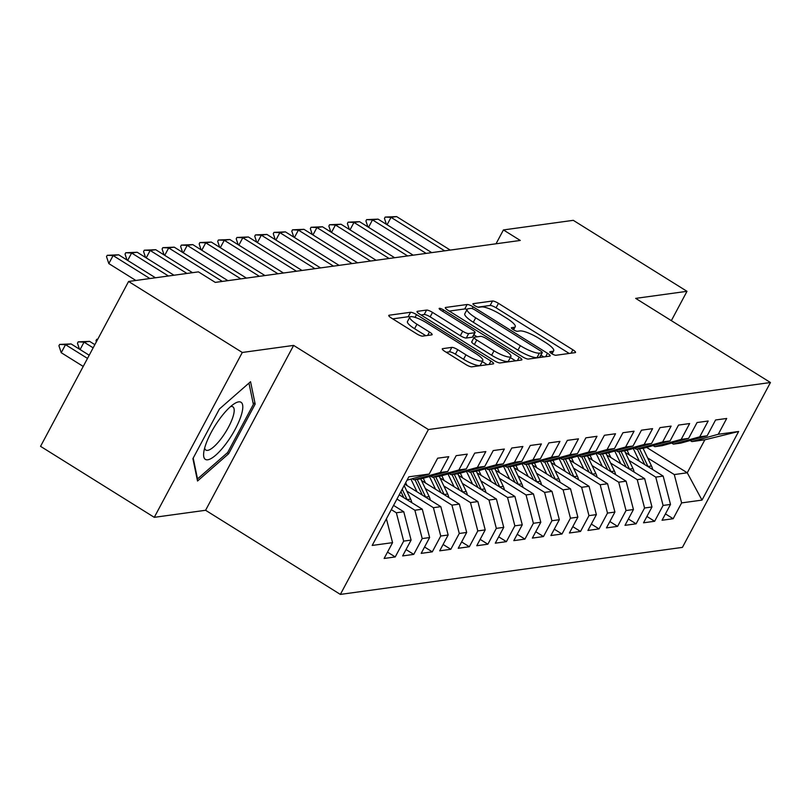 <?xml version="1.0" encoding="UTF-8"?>
<svg xmlns="http://www.w3.org/2000/svg" width="811" height="811" viewBox="0 0 811 811"><rect width="100%" height="100%" fill="white"/><g stroke="black" fill="none" stroke-linecap="round" stroke-linejoin="round"><path stroke-width="1.22" d="M551.693 353.647A3.558 0.791 28.1 0 0 555.859 355.279L575.192 352.623A5.089 1.125 28.1 0 0 575.536 352.44A5.089 1.125 28.1 0 0 572.87 349.794L498.461 303.344A5.089 1.125 28.1 0 0 492.5 301.013L473.178 303.669A3.558 0.791 28.1 0 0 472.935 303.801A3.558 0.791 28.1 0 0 474.8 305.646A3.558 0.791 28.1 0 0 478.966 307.278L481.47 306.933A16.271 3.609 28.1 0 1 500.519 314.394L506.723 318.267A16.271 3.609 28.1 0 1 515.249 326.732A16.271 3.609 28.1 0 1 514.123 327.32L511.629 327.664A3.558 0.791 28.1 0 0 511.386 327.796A3.558 0.791 28.1 0 0 513.251 329.651A3.558 0.791 28.1 0 0 517.418 331.283L519.912 330.939A16.271 3.609 28.1 0 1 538.96 338.4L545.164 342.262A16.271 3.609 28.1 0 1 553.7 350.727A16.271 3.609 28.1 0 1 552.575 351.325L550.071 351.67A3.558 0.791 28.1 0 0 549.828 351.802A3.558 0.791 28.1 0 0 551.693 353.647M442.644 348.649A5.089 1.125 28.1 0 0 442.289 348.831A5.089 1.125 28.1 0 0 444.955 351.477L465.838 364.514A5.089 1.125 28.1 0 0 471.789 366.846L493.25 363.896A5.089 1.125 28.1 0 0 493.605 363.703A5.089 1.125 28.1 0 0 490.939 361.057L416.519 314.607A5.089 1.125 28.1 0 0 410.569 312.276L389.108 315.226A5.089 1.125 28.1 0 0 388.753 315.408A5.089 1.125 28.1 0 0 391.419 318.054L416.641 333.797A5.089 1.125 28.1 0 0 422.592 336.129L431.776 334.872A5.089 1.125 28.1 0 0 432.131 334.679A5.089 1.125 28.1 0 0 429.465 332.034L416.955 324.228A13.605 3.011 28.1 0 1 409.829 317.152A13.605 3.011 28.1 0 1 426.687 322.89L475.682 353.474A13.605 3.011 28.1 0 1 482.809 360.55A13.605 3.011 28.1 0 1 465.95 354.812L457.779 349.713A5.089 1.125 28.1 0 0 451.828 347.382L442.644 348.649L442.33 349.227M242.296 352.471L154.272 517.337L205.589 510.281L293.623 345.405L242.296 352.471L128.584 281.478L198.442 271.867L215.28 282.39L520.277 240.451L503.428 229.939L496.028 243.787M293.623 345.405L428.401 429.546L770.45 382.518L682.416 547.384L340.367 594.412L428.401 429.546M671.346 320.649L686.998 291.321L635.672 298.377L770.45 382.518M686.998 291.321L573.286 220.328L503.428 229.939M522.406 356.739A5.089 1.125 28.1 0 0 528.356 359.06L549.817 356.11A5.089 1.125 28.1 0 0 550.162 355.928A5.089 1.125 28.1 0 0 547.496 353.282L473.087 306.832A5.089 1.125 28.1 0 0 467.136 304.5L445.675 307.45A5.089 1.125 28.1 0 0 445.32 307.633A5.089 1.125 28.1 0 0 447.986 310.278L522.406 356.739M521.534 360.003L500.073 362.953A5.089 1.125 28.1 0 1 494.122 360.621L419.703 314.171A5.089 1.125 28.1 0 1 417.036 311.525A5.089 1.125 28.1 0 1 417.391 311.333L426.576 310.076A5.089 1.125 28.1 0 1 432.527 312.407L462.706 331.243A5.089 1.125 28.1 0 0 468.657 333.574L474.749 332.733A5.089 1.125 28.1 0 0 475.104 332.551A5.089 1.125 28.1 0 0 472.438 329.905L441.022 310.289A3.558 0.791 28.1 0 1 439.146 308.444A3.558 0.791 28.1 0 1 443.566 309.944L519.222 357.175A5.089 1.125 28.1 0 1 521.889 359.82A5.089 1.125 28.1 0 1 521.534 360.003M646.62 447.408L687.262 472.783L704.86 439.805L738.639 431.482L718.262 434.28L726.707 418.466L715.586 419.986L707.141 435.811L699.731 436.825L708.175 421.01L697.054 422.541L688.61 438.356L681.199 439.38L689.644 423.555L678.523 425.086L670.079 440.91L662.668 441.924L671.113 426.11L660.002 427.63L651.557 443.455L644.137 444.469L652.591 428.654L641.471 430.185L633.026 445.999L625.616 447.023L634.06 431.199L622.939 432.729L614.495 448.544L607.084 449.568L615.529 433.753L604.408 435.274L595.963 451.098L588.553 452.112L596.997 436.298L585.887 437.828L577.432 453.643L570.021 454.667L578.466 438.842L567.355 440.373L558.911 456.187L551.49 457.211L559.945 441.397L548.824 442.918L540.379 458.742L532.969 459.756L541.413 443.941L530.293 445.472L521.848 461.287L514.438 462.311L522.882 446.486L511.761 448.017L503.317 463.831L495.906 464.855L504.351 449.041L493.24 450.561L484.785 466.386L477.375 467.4L485.83 451.585L474.709 453.116L466.264 468.93L458.854 469.954L467.298 454.13L456.177 455.66L447.733 471.475L440.322 472.499L448.767 456.674L437.646 458.205L429.201 474.029L407.041 480.173M738.639 431.482L702.002 500.103L681.615 502.901L674.286 474.567L647.665 457.941M665.446 513.9L673.171 518.726L681.615 502.901M673.171 518.726L662.05 520.246L670.504 504.432L663.084 505.446L655.754 477.111L629.133 460.486M646.914 516.445L654.639 521.27L663.084 505.446M654.639 521.27L643.528 522.801L651.973 506.976L644.563 508L637.233 479.656L610.602 463.03M628.383 518.989L636.108 523.815L644.563 508M636.108 523.815L624.997 525.346L633.442 509.531L626.031 510.545L618.702 482.2L592.071 465.585M609.862 521.544L617.587 526.359L626.031 510.545M617.587 526.359L606.466 527.89L614.91 512.076L607.5 513.089L600.17 484.755L573.539 468.129M591.331 524.088L599.055 528.914L607.5 513.089M599.055 528.914L587.934 530.445L596.379 514.62L588.968 515.644L581.639 487.299L555.018 470.674M572.799 526.633L580.524 531.458L588.968 515.644M580.524 531.458L569.403 532.989L577.858 517.175L570.447 518.188L563.108 489.844L536.487 473.229M554.268 529.188L561.993 534.003L570.447 518.188M561.993 534.003L550.882 535.534L559.326 519.719L551.916 520.733L544.587 492.399L517.955 475.773M535.736 531.732L543.471 536.558L551.916 520.733M543.471 536.558L532.351 538.088L540.795 522.264L533.385 523.288L526.055 494.943L499.424 478.318M517.215 534.277L524.94 539.102L533.385 523.288M524.94 539.102L513.819 540.633L522.264 524.808L514.853 525.832L507.524 497.488L480.903 480.872M498.684 536.831L506.409 541.647L514.853 525.832M506.409 541.647L495.288 543.177L503.732 527.363L496.322 528.377L488.992 500.042L462.371 483.417M480.153 539.376L487.877 544.201L496.322 528.377M487.877 544.201L476.767 545.732L485.211 529.907L477.801 530.931L470.471 502.587L443.84 485.961M461.621 541.92L469.346 546.746L477.801 530.931M469.346 546.746L458.235 548.277L466.68 532.452L459.269 533.476L451.94 505.131L425.309 488.516M443.1 544.475L450.825 549.29L459.269 533.476M450.825 549.29L439.704 550.821L448.148 535.007L440.738 536.02L433.409 507.686L406.777 491.06M424.569 547.019L432.293 551.845L440.738 536.02M432.293 551.845L421.173 553.366L429.617 537.551L422.207 538.575L414.877 510.231L396.954 499.039M406.037 549.564L413.762 554.389L422.207 538.575M413.762 554.389L402.641 555.92L411.096 540.096L403.675 541.119L396.346 512.775L391.307 509.632M387.506 552.119L395.231 556.934L403.675 541.119M395.231 556.934L384.12 558.465L392.565 542.65L372.178 545.448L408.825 476.827L429.201 474.029M412.231 478.733L413.955 479.808L421.365 478.784L447.733 471.475M440.322 472.499L413.955 479.808M392.565 542.65L386.401 518.817M430.763 476.179L432.486 477.253L439.897 476.239L466.264 468.93M458.854 469.954L432.486 477.253M396.346 512.775L403.766 511.761L393.568 505.395M411.096 540.096L403.766 511.761M449.294 473.634L451.017 474.709L458.428 473.685L484.785 466.386M477.375 467.4L451.017 474.709M414.877 510.231L422.288 509.207L399.225 494.811M429.617 537.551L422.288 509.207M467.825 471.09L469.549 472.164L476.959 471.14L503.317 463.831M495.906 464.855L469.549 472.164M433.409 507.686L440.819 506.662L404.871 484.228M448.148 535.007L440.819 506.662M486.347 468.535L488.07 469.61L495.48 468.596L521.848 461.287M514.438 462.311L488.07 469.61M451.94 505.131L459.35 504.118L421.467 480.467M466.68 532.452L459.35 504.118M504.878 465.99L506.601 467.065L514.012 466.051L540.379 458.742M532.969 459.756L506.601 467.065M470.471 502.587L477.882 501.563L439.998 477.922M485.211 529.907L477.882 501.563M523.409 463.446L525.133 464.521L532.543 463.497L558.911 456.187M551.49 457.211L525.133 464.521M488.992 500.042L496.403 499.018L458.529 475.378M503.732 527.363L496.403 499.018M541.941 460.891L543.664 461.966L551.074 460.952L577.432 453.643M570.021 454.667L543.664 461.966M507.524 497.488L514.934 496.474L477.061 472.823M522.264 524.808L514.934 496.474M560.472 458.347L562.185 459.421L569.606 458.408L595.963 451.098M588.553 452.112L562.185 459.421M526.055 494.943L533.466 493.929L495.592 470.279M540.795 522.264L533.466 493.929M578.993 455.802L580.717 456.877L588.127 455.853L614.495 448.544M607.084 449.568L580.717 456.877M544.587 492.399L551.997 491.375L514.113 467.734M559.326 519.719L551.997 491.375M597.525 453.248L599.248 454.322L606.658 453.308L633.026 445.999M625.616 447.023L599.248 454.322M563.108 489.844L570.528 488.83L532.645 465.179M577.858 517.175L570.528 488.83M616.056 450.703L617.779 451.778L625.19 450.764L651.557 443.455M644.137 444.469L617.779 451.778M581.639 487.299L589.05 486.286L551.176 462.635M596.379 514.62L589.05 486.286M634.587 448.159L636.311 449.233L643.721 448.209L670.079 440.91M662.668 441.924L636.311 449.233M600.17 484.755L607.581 483.731L569.707 460.09M614.91 512.076L607.581 483.731M653.108 445.604L654.832 446.679L662.242 445.665L688.61 438.356M681.199 439.38L654.832 446.679M618.702 482.2L626.112 481.187L588.228 457.536M633.442 509.531L626.112 481.187M671.64 443.059L673.363 444.134L680.774 443.12L707.141 435.811M699.731 436.825L673.363 444.134M637.233 479.656L644.644 478.642L606.76 454.991M651.973 506.976L644.644 478.642M690.171 440.515L691.895 441.589L704.86 439.805M718.262 434.28L691.895 441.589M655.754 477.111L663.165 476.087L625.291 452.447M670.504 504.432L663.165 476.087M128.584 281.478L40.55 446.344L154.272 517.337M205.589 510.281L340.367 594.412M674.286 474.567L687.262 472.783L702.002 500.103M228.661 453.724L255.171 404.081L250.548 381.707L219.416 408.997L192.906 458.641L197.529 481.014L228.661 453.724L227.273 452.862M569.21 353.444L496.079 307.795A5.089 1.125 28.1 0 0 490.128 305.463L477.983 307.136M467.095 309.467A5.089 1.125 28.1 0 0 464.754 308.95L449.274 311.079M543.836 356.931L540.947 355.137M542.022 352.775A3.558 0.791 28.1 0 0 542.275 352.643A3.558 0.791 28.1 0 0 540.41 350.798L475.084 310.015A3.558 0.791 28.1 0 0 470.917 308.383L468.282 308.748A16.271 3.609 28.1 0 0 467.156 309.346A16.271 3.609 28.1 0 0 475.692 317.811L520.338 345.679A16.271 3.609 28.1 0 0 539.386 353.14L542.022 352.775L539.65 357.235A3.558 0.791 28.1 0 0 539.893 357.104A3.558 0.791 28.1 0 0 539.862 356.82M467.156 309.346L464.784 313.796A16.271 3.609 28.1 0 0 473.31 322.261L475.692 317.811M539.65 357.235L537.014 357.59A16.271 3.609 28.1 0 1 517.965 350.139L473.31 322.261M420.99 314.972L424.194 314.526L426.576 310.076M475.104 332.551L472.722 337.011A5.089 1.125 28.1 0 1 472.377 337.194L466.284 338.035A5.089 1.125 28.1 0 1 460.324 335.703L430.144 316.858A5.089 1.125 28.1 0 0 424.194 314.526M473.898 334.821L477.101 336.818M510.332 357.57L515.553 360.824M494.021 350.798A13.605 3.011 28.1 0 0 510.889 356.536A13.605 3.011 28.1 0 0 503.753 349.46L486.488 338.684A5.089 1.125 28.1 0 0 480.538 336.352L474.445 337.194A5.089 1.125 28.1 0 0 474.1 337.376A5.089 1.125 28.1 0 0 476.767 340.022L494.021 350.798L491.638 355.248A13.605 3.011 28.1 0 0 508.507 360.986L510.889 356.536M472.063 341.644A5.089 1.125 28.1 0 0 471.718 341.826A5.089 1.125 28.1 0 0 474.384 344.472L476.767 340.022M491.638 355.248L474.384 344.472M482.809 360.55L480.426 365.001A13.605 3.011 28.1 0 1 463.568 359.273L455.407 354.174A5.089 1.125 28.1 0 0 449.446 351.842L446.243 352.278M409.829 317.152L407.446 321.612A13.605 3.011 28.1 0 0 414.583 328.688L416.955 324.228M425.795 335.693L414.583 328.688M409.91 317.03A5.089 1.125 28.1 0 0 408.186 316.736L392.706 318.865M487.269 364.717L482.261 361.584M253.022 402.732L255.171 404.081M652.673 469.539A13.726 12.804 -97.8 0 0 651.507 466.011L643.062 448.301M639.352 461.226L633.29 448.513M629.377 454.991L627.096 450.227M648.07 466.67A13.726 12.804 -97.8 0 0 647.989 466.487L639.534 448.787M637.314 449.091L644.704 464.561M386.411 224.343L384.455 218.423L385.164 217.084L396.599 216.588L450.257 250.082M444.692 250.842L391.034 217.348L387.08 224.759M396.599 216.588L391.034 217.348L385.164 217.084M634.141 472.083A13.726 12.804 -97.8 0 0 632.985 468.555L624.531 450.855M620.831 463.77L614.758 451.058M610.845 457.546L608.574 452.781M629.549 469.214A13.726 12.804 -97.8 0 0 629.458 469.042L621.013 451.332M618.783 451.636L626.173 467.106M615.61 474.628A13.726 12.804 -97.8 0 0 614.454 471.1L605.999 453.4M602.299 466.325L596.227 453.613M592.314 460.09L590.043 455.326M611.018 471.759A13.726 12.804 -97.8 0 0 610.936 471.586L602.482 453.886M600.262 454.19L607.642 469.66M367.89 226.887L365.923 220.967L366.633 219.629L378.068 219.132L431.726 252.626M426.16 253.397L372.513 219.893L368.549 227.303M378.068 219.132L372.513 219.893L366.633 219.629M349.359 229.442L347.392 223.512L348.112 222.173L359.537 221.677L413.194 255.181M407.639 255.941L353.981 222.447L350.017 229.858M359.537 221.677L353.981 222.447L348.112 222.173M205.031 446.749A33.667 9.6 122 0 0 203.723 452.69A33.667 9.6 122 0 0 218.362 452.7A33.667 9.6 122 0 0 241.364 414.918A33.667 9.6 122 0 0 234.288 403.736A33.667 9.6 122 0 0 205.031 446.749M204.656 448.057A25.496 7.269 122 0 0 205.862 450.064A25.496 7.269 122 0 0 219.68 440.535A25.496 7.269 122 0 0 233.112 416.388A25.496 7.269 122 0 0 232.858 406.818A25.496 7.269 122 0 0 230.527 406.615M248.957 383.096L253.367 404.395L227.678 452.508L197.509 478.946L193.2 458.093M597.089 477.182A13.726 12.804 -97.8 0 0 595.923 473.654L587.468 455.944M583.768 468.87L577.706 456.157M573.782 462.635L571.512 457.87M592.486 474.313A13.726 12.804 -97.8 0 0 592.405 474.131L583.95 456.431M581.73 456.735L589.11 472.205M578.557 479.727A13.726 12.804 -97.8 0 0 577.391 476.199L568.947 458.489M565.237 471.414L559.174 458.702M555.261 465.179L552.98 460.425M573.955 476.858A13.726 12.804 -97.8 0 0 573.874 476.686L565.419 458.975M563.199 459.279L570.579 474.749M330.827 231.987L328.86 226.066L329.58 224.728L341.005 224.231L394.663 257.726M389.108 258.486L335.45 224.992L331.496 232.402M341.005 224.231L335.45 224.992L329.58 224.728M312.296 234.531L310.339 228.611L311.049 227.273L322.474 226.776L376.132 260.27M370.576 261.041L316.919 227.536L312.965 234.947M322.474 226.776L316.919 227.536L311.049 227.273M560.026 482.271A13.726 12.804 -97.8 0 0 558.87 478.743L550.416 461.043M546.705 473.959L540.643 461.256M536.73 467.734L534.459 462.969M555.423 479.402A13.726 12.804 -97.8 0 0 555.342 479.23L546.898 461.53M544.668 461.834L552.058 477.304M293.764 237.086L291.808 231.155L292.518 229.817L303.953 229.32L357.61 262.825M352.045 263.585L298.387 230.091L294.434 237.501M303.953 229.32L298.387 230.091L292.518 229.817M541.495 484.826A13.726 12.804 -97.8 0 0 540.339 481.288L531.884 463.588M528.184 476.513L522.112 463.801M518.199 470.279L515.928 465.514M536.902 481.957A13.726 12.804 -97.8 0 0 536.811 481.775L528.366 464.074M526.136 464.379L533.526 479.848M275.243 239.63L273.277 233.71L273.996 232.372L285.421 231.875L339.079 265.369M333.514 266.13L279.866 232.635L275.902 240.046M285.421 231.875L279.866 232.635L273.996 232.372M522.963 487.37A13.726 12.804 -97.8 0 0 521.808 483.843L513.353 466.132M509.653 479.058L503.58 466.345M499.667 472.823L497.396 468.069M518.371 484.502A13.726 12.804 -97.8 0 0 518.29 484.329L509.835 466.619M507.615 466.923L514.995 482.393M504.442 489.915A13.726 12.804 -97.8 0 0 503.276 486.387L494.822 468.687M491.121 481.602L485.059 468.9M481.146 475.378L478.865 470.613M499.84 487.046A13.726 12.804 -97.8 0 0 499.758 486.874L491.304 469.174M489.084 469.478L496.464 484.948M485.911 492.47A13.726 12.804 -97.8 0 0 484.745 488.932L476.3 471.232M472.59 484.157L466.528 471.444M462.615 477.922L460.334 473.158M481.308 489.601A13.726 12.804 -97.8 0 0 481.227 489.418L472.772 471.718M470.552 472.022L477.943 487.492M467.379 495.014A13.726 12.804 -97.8 0 0 466.224 491.486L457.769 473.776M454.069 486.701L447.996 473.989M444.083 480.467L441.813 475.712M462.787 492.145A13.726 12.804 -97.8 0 0 462.696 491.963L454.251 474.263M452.021 474.567L459.411 490.037M448.848 497.559A13.726 12.804 -97.8 0 0 447.692 494.031L439.238 476.331M435.537 489.246L429.465 476.544M425.552 483.021L423.281 478.257M444.256 494.69A13.726 12.804 -97.8 0 0 444.175 494.517L435.72 476.807M433.5 477.121L440.88 492.581M430.317 500.113A13.726 12.804 -97.8 0 0 429.161 496.575L420.706 478.875M417.006 491.801L410.934 479.088M407.021 485.566L405.672 482.727M425.724 497.244A13.726 12.804 -97.8 0 0 425.643 497.062L417.189 479.362M414.968 479.666L422.349 495.136M411.795 502.658A13.726 12.804 -97.8 0 0 410.63 499.13L404.162 485.566M407.193 499.789A13.726 12.804 -97.8 0 0 407.112 499.606L402.175 489.276M400.928 491.618L403.817 497.68M96.367 341.806L95.992 340.661L96.702 339.322L97.776 339.17M97.675 339.363L96.702 339.322M256.712 242.175L254.745 236.254L255.465 234.916L266.89 234.42L320.548 267.914M314.992 268.684L261.335 235.18L257.381 242.59M266.89 234.42L261.335 235.18L255.465 234.916M238.181 244.729L236.224 238.799L236.934 237.461L248.359 236.964L302.016 270.458M296.461 271.229L242.803 237.735L238.85 245.145M248.359 236.964L242.803 237.735L236.934 237.461M219.649 247.274L217.693 241.354L218.402 240.015L229.837 239.519L283.485 273.013M277.93 273.773L224.272 240.279L220.318 247.69M229.837 239.519L224.272 240.279L218.402 240.015M201.128 249.818L199.161 243.898L199.871 242.56L211.306 242.063L264.964 275.558M259.398 276.328L205.741 242.824L201.787 250.234M211.306 242.063L205.741 242.824L199.871 242.56M182.597 252.373L180.63 246.443L181.35 245.104L192.775 244.608L246.432 278.102M240.877 278.872L187.219 245.378L183.256 252.789M192.775 244.608L187.219 245.378L181.35 245.104M164.065 254.918L162.099 248.997L162.818 247.659L174.243 247.162L227.901 280.657M222.346 281.417L168.688 247.923L164.734 255.333M174.243 247.162L168.688 247.923L162.818 247.659M145.534 257.462L143.577 251.542L144.287 250.204L155.712 249.707L192.521 272.689M186.966 273.449L150.157 250.467L146.203 257.878M155.712 249.707L150.157 250.467L144.287 250.204M94.846 344.645L89.605 341.37L84.04 342.141L93.153 347.828M79.417 349.135L77.461 343.205L78.17 341.867L84.04 342.141L80.086 349.551M78.17 341.867L89.605 341.37M127.003 260.017L125.046 254.086L125.756 252.748L137.191 252.251L174 275.233M168.435 275.993L131.625 253.022L127.672 260.432M137.191 252.251L131.625 253.022L125.756 252.748M89.2 355.238L71.074 343.925L65.519 344.685L87.507 358.411M61.23 352.704L58.929 345.75L59.649 344.422L65.519 344.685L61.23 352.704L83.219 366.43M59.649 344.422L71.074 343.925M149.913 278.548L113.104 255.566L108.816 263.585L106.515 256.631L107.234 255.303L118.659 254.806L155.469 277.778M135.873 280.474L108.816 263.585M118.659 254.806L113.104 255.566L107.234 255.303M551.429 353.474L552.575 351.325M512.978 329.479L514.123 327.32M490.128 305.463L492.5 301.013M496.079 307.795L498.461 303.344M571.056 353.19L572.87 349.794M445.361 308.028L445.675 307.45M464.754 308.95L467.136 304.5M472.144 308.606L473.087 306.832M545.681 356.678L547.496 353.282M517.965 350.139L520.338 345.679M537.014 357.59L539.386 353.14M417.077 311.921L417.391 311.333M430.144 316.858L432.527 312.407M460.324 335.703L462.706 331.243M466.284 338.035L468.657 333.574M472.377 337.194L474.749 332.733M442.786 311.394L443.566 309.944M517.408 360.571L519.222 357.175M449.446 351.842L451.828 347.382M455.407 354.174L457.779 349.713M463.568 359.273L465.95 354.812M427.65 335.44L429.465 332.034M388.793 315.803L389.108 315.226M408.186 316.736L410.569 312.276M415.05 317.365L416.519 314.607M489.124 364.463L490.939 361.057M647.989 466.487L651.507 466.011M629.458 469.042L632.985 468.555M610.936 471.586L614.454 471.1M592.405 474.131L595.923 473.654M573.874 476.686L577.391 476.199M555.342 479.23L558.87 478.743M536.811 481.775L540.339 481.288M518.29 484.329L521.808 483.843M499.758 486.874L503.276 486.387M481.227 489.418L484.745 488.932M462.696 491.963L466.224 491.486M444.175 494.517L447.692 494.031M425.643 497.062L429.161 496.575M407.112 499.606L410.63 499.13M552.027 353.849L553.7 350.727M513.586 329.854L515.249 326.732M539.893 357.104L542.275 352.643M471.718 341.826L474.1 337.376"/></g></svg>
